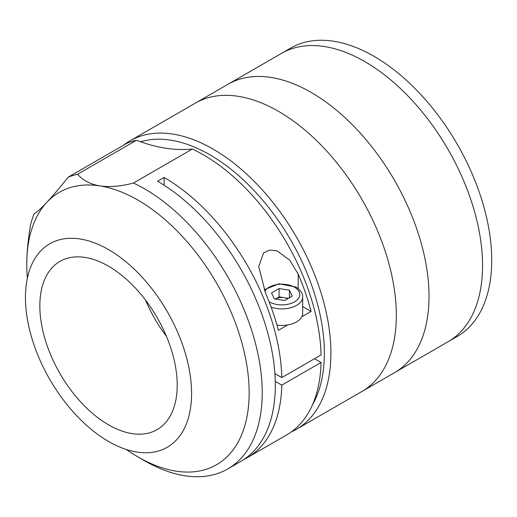 <?xml version="1.0" encoding="UTF-8"?>
<svg xmlns="http://www.w3.org/2000/svg" width="517" height="517" viewBox="0 0 517 517"><rect width="100%" height="100%" fill="white"/><g stroke="black" fill="none" stroke-linecap="round" stroke-linejoin="round"><path stroke-width="0.78" d="M123.479 145.245A166.506 96.13 60 0 1 129.922 140.895L281.558 53.348A166.506 96.13 60 0 1 364.808 61.601A166.506 96.13 60 0 1 473.585 208.325A166.506 96.13 60 0 1 448.065 341.743L457.235 336.451A166.506 96.13 60 0 0 482.755 203.026A166.506 96.13 60 0 0 373.978 56.301A166.506 96.13 60 0 0 290.728 48.055L281.558 53.348A166.506 96.13 60 0 1 364.808 61.601A166.506 96.13 60 0 1 473.585 208.325A166.506 96.13 60 0 1 448.065 341.743L394.536 372.647A166.506 96.13 60 0 0 420.062 239.222A166.506 96.13 60 0 0 311.286 92.498A166.506 96.13 60 0 0 228.036 84.252A166.506 96.13 60 0 1 284.608 80.633A166.506 96.13 60 0 1 414.214 221.864A166.506 96.13 60 0 1 394.536 372.647L361.835 391.531A166.506 96.13 60 0 0 387.356 258.106A166.506 96.13 60 0 0 278.579 111.381A166.506 96.13 60 0 0 195.329 103.135A166.506 96.13 60 0 1 251.902 99.516A166.506 96.13 60 0 1 381.507 240.748A166.506 96.13 60 0 1 361.835 391.531L296.422 429.291A166.506 96.13 60 0 1 291.375 431.876M129.922 140.895A166.506 96.13 60 0 1 213.172 149.142A166.506 96.13 60 0 1 321.949 295.873A166.506 96.13 60 0 1 296.422 429.291M312.391 405.018A161.879 93.461 -120 0 0 209.902 154.809A161.879 93.461 -120 0 0 140.579 141.781M166.416 336.276A97.125 56.075 60 0 1 145.471 300.002M108.518 424.819A97.125 56.075 60 0 1 45.069 339.23A97.125 56.075 60 0 1 59.959 261.402A97.125 56.075 60 0 1 108.518 266.21A97.125 56.075 60 0 1 171.974 351.799A97.125 56.075 60 0 1 157.084 429.633A97.125 56.075 60 0 1 108.518 424.819M108.518 249.595A117.475 67.824 60 0 1 185.267 353.117A117.475 67.824 60 0 1 167.256 447.257A117.475 67.824 60 0 1 108.518 441.434A117.475 67.824 60 0 1 31.776 337.911A117.475 67.824 60 0 1 49.781 243.778A117.475 67.824 60 0 1 108.518 249.595M164.115 185.228L164.115 177.467A166.506 96.13 60 0 1 281.81 377.591L321.051 354.933A166.506 96.13 60 0 0 203.362 154.809A166.506 96.13 60 0 0 192.337 149.038L133.47 183.031A166.506 96.13 60 0 1 144.495 188.795A166.506 96.13 60 0 1 253.265 335.52A166.506 96.13 60 0 1 227.745 468.945A166.506 96.13 60 0 1 144.495 460.699L144.495 460.699A166.506 96.13 60 0 1 144.489 460.692M227.745 468.945L240.825 461.39A166.506 96.13 -120 0 0 266.352 327.965A166.506 96.13 -120 0 0 157.575 181.241L164.115 177.467M275.264 381.365L281.81 385.139A166.506 96.13 60 0 1 247.365 457.616A166.506 96.13 60 0 1 244.03 459.393M281.81 385.139L321.051 362.482A166.506 96.13 60 0 1 286.612 434.959L247.365 457.616M126.284 449.473A157.252 90.792 -120 0 0 137.949 456.918A157.252 90.792 -120 0 0 249.149 392.72A157.252 90.792 -120 0 0 137.955 200.124A157.252 90.792 -120 0 0 99.923 185.913C90.333 184.265 82.894 180.375 77.595 174.255L136.462 140.262A231.254 133.515 60 0 0 192.337 149.038M137.955 456.918L144.495 460.699L137.949 456.918A157.252 90.792 -120 0 0 137.955 456.918M133.47 183.031C121.049 186.346 109.869 187.309 99.923 185.913A157.252 90.792 -120 0 0 46.866 202.289A157.252 90.792 -120 0 0 26.761 264.323C26.858 252.296 28.131 239.067 30.574 224.643A166.506 96.13 60 0 1 34.122 213.695C36.797 212.325 41.043 208.525 46.866 202.289C52.973 195.736 60.088 187.354 68.231 177.144A166.506 96.13 60 0 1 77.595 174.255M34.523 213.476L34.936 213.224M281.81 377.591L274.902 373.604M321.051 362.482L314.51 358.708M287.639 324.96L278.392 330.298A166.506 96.13 -120 0 0 265.499 293.023L258.726 266.572L263.567 252.884L269.764 250.034L277.009 250.874L289.675 260.109L298.206 274.146A166.506 96.13 60 0 1 311.092 311.415L301.844 316.759M302.665 306.549L311.092 311.415M68.231 177.144L127.098 143.157A166.506 96.13 60 0 1 136.462 140.262M26.761 264.323A157.252 90.792 -120 0 0 27.375 278.152M271.154 307.201A20.816 12.014 180 0 0 292.111 307.35A20.816 12.014 180 0 0 302.665 296.894L302.665 313.418A20.816 12.014 180 0 1 276.976 325.096M274.301 298.897L271.535 292.939L279.09 288.576L289.404 290.173L292.17 296.131L284.615 300.493L274.301 298.897M289.404 297.727L289.404 290.173M287.704 298.71A9.248 5.338 180 0 0 275.335 299.052L279.09 296.887L279.09 288.576M279.09 296.887L288.376 298.322M298.206 274.146L298.206 288.596M269.111 301.812A17.921 10.346 0 0 0 269.183 301.85A17.921 10.346 0 0 0 294.528 301.85A17.921 10.346 0 0 0 294.528 287.219A17.921 10.346 0 0 0 264.794 291.362M302.665 296.894C302.755 295.737 302.71 291.42 295.97 287.077L279.018 283.775L264.161 289.804"/></g></svg>
